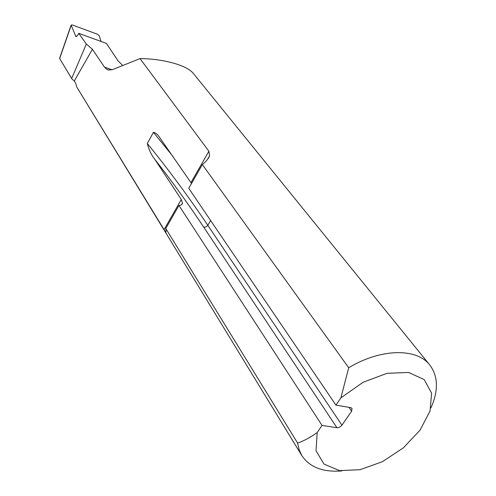 <?xml version="1.0" encoding="UTF-8"?>
<svg xmlns="http://www.w3.org/2000/svg" width="496" height="496" viewBox="0 0 496 496"><rect width="100%" height="100%" fill="white"/><g stroke="black" fill="none" stroke-linecap="round" stroke-linejoin="round"><path stroke-width="0.74" d="M59.563 58.435L71.12 25.085L72.205 24.93L97.538 34.261L99.206 35.693L101.004 41.441M74.282 80.984L71.895 78.92L59.57 58.435L71.666 78.504L86.341 44.026L92.43 49.29L74.282 80.984L75.64 83.099L76.849 87.178L301.94 455.781L299.131 449.829L297.625 443.102C304.234 440.746 310.763 437.218 317.204 432.524L322.047 425.438L336.951 427.738L203.751 227.193C187.668 203.069 171.368 180.457 154.839 159.365L181.294 199.516L182.503 203.056C182.323 204.501 181.139 205.301 178.951 205.449L322.047 425.438M71.12 25.085L75.882 36.599L77.543 35.445L78.728 33.313L106.442 43.425L118.104 60.934L122.785 65.515M78.728 33.313L86.341 44.026M140.039 58.602L208.897 151.243L209.597 155.756C208.438 158.714 206.02 161.646 202.349 164.56L348.7 367.747C380.829 348.347 416.652 347.894 429.703 364.901L193.564 73.699C186.366 64.288 159.923 58.602 140.039 58.602L112.325 69.688L108.401 70.004L106.882 69.421L104.482 67.134L92.43 49.29M429.703 364.901C438.228 376.247 438.631 390.588 430.906 407.917M341.862 470.915C323.163 472.415 309.851 467.368 301.94 455.781M76.849 87.178L165.726 232.308C166.104 232.556 166.117 231.285 165.769 228.489L297.625 443.102M202.349 164.56L188.759 188.313L335.928 405.114L340.882 397.866L348.7 367.747M71.895 78.92L71.666 78.504M165.769 228.489L178.951 205.449M317.204 432.524L316.014 450.765L324.018 464.082L339.586 470.63L360.09 469.7L382.422 461.683L403.397 447.832L420.087 430.113L430.044 410.979L431.613 393.216L424.216 379.589L408.623 372.459L387.091 373.308L363.128 382.249L340.882 397.866M335.928 405.114L350.808 407.65L352.03 408.357L351.652 411.178L341.707 425.537L339.239 427.372L336.951 427.738M154.839 159.365C151.435 155.105 148.918 149.829 147.293 143.53L153.431 132.32C155.763 132.903 157.734 134.478 159.346 137.057L190.96 182.609L208.897 151.243M191.512 183.495L190.96 182.609M112.053 69.781L104.482 67.134M71.17 25.389L59.669 58.565M210.633 220.534L207.824 225.308L341.955 425.208M351.652 411.178L349.004 407.34M173.098 156.606L153.431 132.32M147.293 143.53C167.784 168.609 187.959 195.87 207.824 225.308L206.007 226.926L203.751 227.193M163.99 229.778L181.294 199.516M75.466 36.059L76.669 36.499M108.754 70.072L106.882 69.421M165.738 232.314L166.03 231.799M181.567 204.681L182.503 203.056M207.421 159.576L209.579 155.806"/></g></svg>
